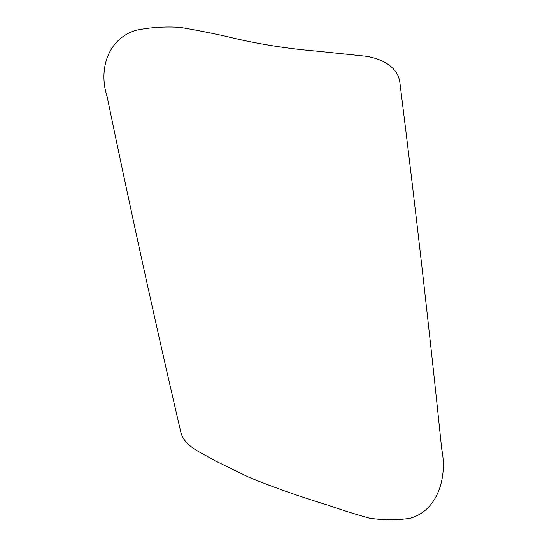 <?xml version="1.0" encoding="UTF-8"?>
<svg xmlns="http://www.w3.org/2000/svg" width="547" height="547" viewBox="0 0 547 547"><rect width="100%" height="100%" fill="white"/><g stroke="black" fill="none" stroke-linecap="round" stroke-linejoin="round"><path stroke-width="0.82" d="M180.866 432.328C184.667 447.521 204.099 453.607 214.383 460.437L249.22 477.408C273.288 487.261 299.565 496.526 328.063 505.216C341.759 509.982 355.468 514.283 369.184 518.112C383.126 520.252 396.664 520.327 409.799 518.33C436.294 511.479 447.904 479.391 441.709 448.943C429.128 327.085 415.214 205.152 399.953 83.137C398.141 66.05 380.452 58.317 365.246 56.15L317.732 51.22C286.047 48.608 255.278 43.596 225.432 36.191C210.274 32.813 195.142 29.859 180.038 27.35C164.818 26.42 150.199 27.371 136.182 30.208C108.128 38.543 98.098 69.127 107.171 96.84C130.282 208.701 154.842 320.528 180.866 432.328"/></g></svg>
